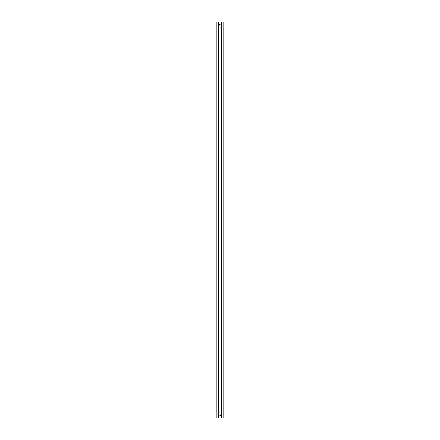 <?xml version="1.0" encoding="UTF-8"?>
<svg xmlns="http://www.w3.org/2000/svg" width="440" height="440" viewBox="0 0 440 440"><rect width="100%" height="100%" fill="white"/><g stroke="black" fill="none" stroke-linecap="round" stroke-linejoin="round"><path stroke-width="0.66" d="M223.152 22L223.152 418L221.617 418L221.617 22L223.152 22M218.383 22L218.383 418L216.849 418L216.849 22L218.383 22M221.617 23.293C221.029 25.449 219.951 25.449 218.383 23.293M218.383 416.708C218.944 414.552 220.022 414.552 221.617 416.708"/></g></svg>
